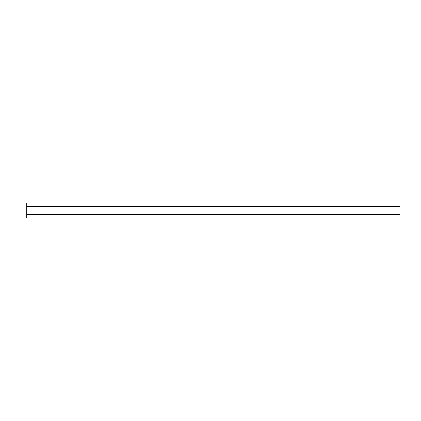 <?xml version="1.0" encoding="UTF-8"?>
<svg xmlns="http://www.w3.org/2000/svg" width="421" height="421" viewBox="0 0 421 421"><rect width="100%" height="100%" fill="white"/><g stroke="black" fill="none" stroke-linecap="round" stroke-linejoin="round"><path stroke-width="0.63" d="M26.733 206.522L399.95 206.522L399.95 214.478L26.733 214.478M26.733 210.5L26.733 218.078L21.05 218.078L21.05 202.922L26.733 202.922L26.733 210.5"/></g></svg>
